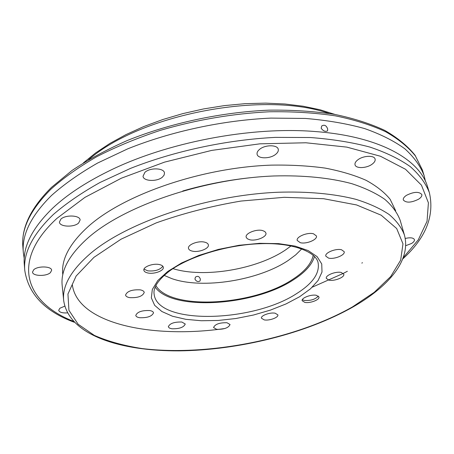 <?xml version="1.0" encoding="UTF-8"?>
<svg xmlns="http://www.w3.org/2000/svg" width="454" height="454" viewBox="0 0 454 454"><rect width="100%" height="100%" fill="white"/><g stroke="black" fill="none" stroke-linecap="round" stroke-linejoin="round"><path stroke-width="0.68" d="M52.76 208.08C32.126 228.135 22.638 246.942 24.3 264.5L24.783 270.471C23.131 253.06 32.671 234.389 53.396 214.447C66.227 203.347 81.777 192.683 100.045 182.468L130.536 168.377C174.472 151.029 226.637 139.826 275.328 137.386L310.309 137.522C332.311 139.185 352.156 142.363 369.845 147.056C386.059 152.504 399.537 159.031 410.28 166.629C419.4 174.699 425.756 183.342 429.348 192.564L427.583 186.838C419.871 159.672 379.726 136.314 315.462 131.558C250.778 126.15 165.92 142.494 107.87 171.533C85.017 182.871 66.647 195.05 52.76 208.08M321.177 128.272C323.208 131.047 325.331 131.921 327.533 130.9L327.697 129.049C326.375 125.412 324.377 124.396 321.704 125.996L321.177 128.272M194.919 279.057C196.298 281.497 198.001 282.138 200.038 280.975L200.384 279.261C199.385 276.355 197.745 275.64 195.458 277.122L194.919 279.057M301.785 248.871L295.781 254.808L288.279 260.414C258.587 280.481 202.575 289.414 171.913 278.66L164.138 275.379M172.951 268.637C204.016 278.364 257.322 269.33 285.895 249.689L291.099 245.886M24.221 258.581L23.336 252.679C21.656 234.814 31.048 215.746 51.512 195.475C64.179 184.193 79.535 173.394 97.576 163.06L127.699 148.855C171.113 131.399 222.681 120.287 270.885 118.102L305.536 118.454C327.345 120.293 347.038 123.664 364.619 128.573C380.741 134.242 394.168 141.001 404.9 148.844C414.031 157.158 420.427 166.045 424.087 175.505L425.46 181.316M406.415 195.356C413.821 191.69 418.951 191.401 421.811 194.494C422.152 195.992 421.085 197.552 418.622 199.187C411.233 202.813 406.131 203.074 403.311 199.976C402.982 198.517 404.015 196.979 406.415 195.356M358.058 159.66C363.558 155.501 374.368 155.149 375.1 159.07C375.475 160.778 374.436 162.521 371.979 164.297C366.435 168.4 355.777 168.729 355.034 164.791C354.67 163.134 355.681 161.425 358.058 159.66M259.614 149.326C265.136 144.593 277.632 144.644 278.268 149.349C278.58 151.034 277.706 152.697 275.64 154.354C270.062 159.008 257.741 158.945 257.083 154.212C256.788 152.584 257.628 150.955 259.614 149.326M144.905 172.344C150.064 167.395 164.155 167.912 164.479 173.002L164.132 175.051L162.509 177.043C157.288 181.906 143.373 181.401 143.021 176.271L144.905 172.344M60.836 219.18C65.433 214.532 80.097 215.202 80.114 219.997L78.638 223.01C73.985 227.579 59.491 226.943 59.429 222.102L60.836 219.18M33.721 269.755C37.847 265.732 51.75 266.18 51.642 270.283L50.394 272.661C46.223 276.622 32.472 276.202 32.529 272.06L33.721 269.755M67.396 312.891C62.294 313.186 59.395 312.318 58.697 310.286L59.877 308.238L64.74 306.178M405.212 238.458C410.291 237.317 413.361 237.697 414.423 239.599C414.684 240.824 413.725 242.118 411.54 243.48L405.683 245.71M395.655 210.701L390.117 199.255C384.39 192.241 376.366 185.919 366.043 180.289C354.443 175.159 340.806 171.101 325.143 168.099C308.47 165.795 290.475 164.808 271.163 165.137C201.888 167.498 124.487 194.301 88.706 226.098C69.751 243.219 61.103 259.336 62.765 274.443L62.805 274.801M72.328 284.806C77.464 323.606 151.829 339.03 224.883 328.509M264.239 319.9C269.358 320.91 278.728 317.465 277.865 314.86L275.135 313.198C270.028 312.136 260.551 315.626 261.436 318.209L264.239 319.9M216.654 329.332C224.1 329.468 228.561 327.867 230.036 324.525L227.006 322.743C219.537 322.584 215.054 324.184 213.556 327.533L216.654 329.332M171.788 328.775C179.324 328.951 183.813 327.368 185.255 324.014L181.855 322.028C174.291 321.829 169.773 323.413 168.309 326.772L169.336 328.026L171.788 328.775M139.639 317.715C147.442 317.965 152.067 316.33 153.514 312.806C153.287 311.699 152.028 310.945 149.741 310.547C141.903 310.275 137.25 311.898 135.78 315.428C136.013 316.569 137.295 317.329 139.639 317.715M129.702 297.642C137.903 298 142.749 296.252 144.236 292.41C143.986 291.173 142.641 290.322 140.195 289.856C131.961 289.476 127.086 291.213 125.571 295.066C125.82 296.331 127.199 297.194 129.702 297.642M144.026 269.091L147.715 270.845C154.939 271.452 159.978 269.926 162.838 266.248M148.032 273.013C154.275 274.364 164.178 270.68 163.327 267.281C163.06 265.97 161.703 265.057 159.263 264.534C153.032 263.127 142.999 266.856 143.861 270.226C144.134 271.577 145.524 272.502 148.032 273.013M192.405 251.141C198.761 252.702 209.385 248.559 208.369 244.871C208.08 243.582 206.808 242.669 204.555 242.135C198.211 240.501 187.451 244.7 188.489 248.361C188.779 249.694 190.084 250.619 192.405 251.141M249.632 239.729C255.886 241.426 267.122 236.869 265.936 233.067L264.881 231.563L262.571 230.558C256.328 228.788 244.956 233.413 246.159 237.175L247.243 238.725L249.632 239.729M300.242 242.68C306.217 244.371 317.704 239.644 316.432 235.972L313.51 233.787C307.551 232.028 295.929 236.823 297.222 240.461L300.242 242.68M328.52 258.088C334.15 259.637 345.42 255.057 344.183 251.675L341.561 249.779C335.943 248.162 324.548 252.81 325.813 256.152L328.52 258.088M328.889 280.118C334.229 281.469 344.926 277.252 343.797 274.199L341.3 272.479C335.971 271.072 325.16 275.351 326.312 278.37L328.889 280.118M302.341 299.668L304.35 300.463C310.655 300.837 315.32 299.379 318.345 296.087M304.787 302.387C309.951 303.544 319.945 299.742 318.958 296.967L316.41 295.321C311.257 294.118 301.155 297.972 302.171 300.724L304.787 302.387M314.48 256.516C312.051 264.637 305.099 272.366 293.625 279.704C254.41 305.917 172.276 311.512 155.189 287.189M88.53 237.47C69.32 254.535 60.541 270.544 62.181 285.498L63.696 300.61C62.085 286.02 70.994 270.323 90.414 253.519C127.154 222.227 206.74 195.26 277.752 192.258C307.574 191.276 334.303 193.796 355.857 199.317C369.227 203.5 380.316 208.556 389.118 214.498C396.558 220.831 401.654 227.664 404.412 235.002L400.207 220.406C397.403 212.886 392.279 205.866 384.833 199.351C376.037 193.222 364.982 187.984 351.668 183.637C330.228 177.866 303.675 175.142 274.091 175.97C203.653 178.621 124.878 205.685 88.53 237.47M313.232 255.313C311.393 263.74 304.486 271.793 292.518 279.477C253.36 305.763 170.562 310.718 155.898 285.611M253.173 177.435C229.281 179.801 205.804 184.318 182.741 190.998M50.888 189.239C30.514 209.617 21.168 228.816 22.859 246.823C21.242 227.8 30.781 207.983 51.489 187.371L71.914 170.551C88.065 159.706 106.503 149.707 127.228 140.541C170.21 123.148 221.149 112.189 268.847 110.157C292.285 109.868 314.168 111.27 334.502 114.351C353.632 118.329 370.368 123.675 384.708 130.377C397.539 137.738 407.658 146.023 415.064 155.251L422.356 169.892L415.359 155.892C408.203 146.994 398.277 138.93 385.594 131.7C371.349 125.083 354.636 119.805 335.455 115.861C315.036 112.808 293.023 111.446 269.421 111.769C232.703 113.608 196.332 119.805 160.307 130.366C137.284 138.01 116.105 146.784 96.764 156.687C78.797 167.055 63.503 177.9 50.888 189.239M312.278 287.178L343.298 273.393M343.565 273.257L347.35 271.293M361.827 263.099L362.468 262.707M93.927 257.367L76.124 276.043L67.941 294.016L68.934 310.309L78.145 324.241L94.319 335.381C108.046 341.38 124.021 345.778 142.244 348.581C208.023 356.543 295.554 339.257 352.48 306.91L374.244 292.319L390.707 276.543L400.666 260.148L402.982 243.849L396.683 228.532L381.195 215.207L356.555 204.941L323.628 198.716L284.215 197.308L240.983 201.06C211.258 206.093 182.996 213.374 156.204 222.903L121.042 239.196L93.927 257.367M299.561 296.768L286.003 303.947L270.425 310.105L253.485 315.025L235.87 318.515L218.266 320.456L201.366 320.745L185.879 319.332L172.486 316.234L161.868 311.512L154.638 305.309L151.33 297.852L152.328 289.448L157.81 280.504L167.691 271.498L181.594 262.962L198.818 255.437L218.374 249.411L239.059 245.285L259.569 243.327L278.637 243.628L295.123 246.113L308.147 250.568L317.119 256.652L321.738 263.956L322 272.042L318.112 280.47L310.462 288.835L299.561 296.768M154.173 294.453C157.788 325.149 252.878 322.527 296.712 293.545C312.67 283.506 319.803 273.285 318.123 262.883C316.427 252.333 293.573 242.368 260.125 243.719C226.921 244.825 188.745 256.646 169.268 271.203C157.918 280.158 152.884 287.91 154.173 294.453M403.209 257.69L418.293 239.814L427.044 221.302L428.406 202.807L421.443 185.147L405.518 169.274L380.469 156.25L346.822 147.119L305.917 142.777L259.943 143.822L211.746 150.393L164.518 162.135L121.377 178.195L84.921 197.382L56.96 218.346C9.296 262.179 26.514 302.937 73.242 321.228M328.94 113.426C263.825 90.567 140.592 114.294 88.621 159.706M63.696 300.61C68.832 335.109 119.952 351.135 179.007 350.874C238.685 350.227 306.251 333.537 353.314 306.796C388.301 286.656 411.313 260.505 404.412 235.002M24.783 270.471C28.454 294.096 44.918 311.348 74.167 322.232M23.336 252.679L22.859 246.823M424.087 175.505L422.356 169.892M402.721 258.962C425.835 237.992 434.711 215.86 429.348 192.564M83.371 162.901L95.624 152.924L109.896 143.43L126.008 134.594L143.719 126.575L162.759 119.538L182.792 113.625L203.466 108.954L224.389 105.612L245.188 103.665L265.476 103.126L284.908 103.994L303.147 106.219L319.922 109.732L335.007 114.442"/></g></svg>
